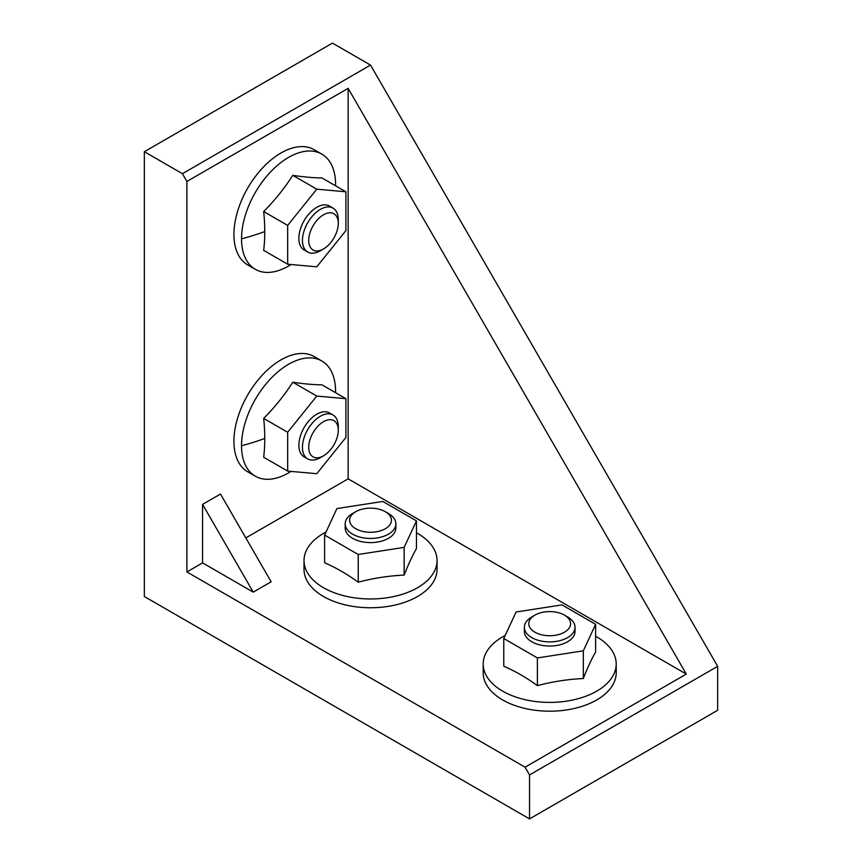 <?xml version="1.0" encoding="UTF-8"?>
<svg xmlns="http://www.w3.org/2000/svg" width="862" height="862" viewBox="0 0 862 862"><rect width="100%" height="100%" fill="white"/><g stroke="black" fill="none" stroke-linecap="round" stroke-linejoin="round"><path stroke-width="1.29" d="M291.033 471.395A66.514 38.402 -60 0 1 288.565 472.893A66.514 38.402 -60 0 1 255.314 476.19A66.514 38.402 -60 0 1 241.532 445.74A66.514 38.402 -60 0 1 288.565 364.281A66.514 38.402 -60 0 1 321.817 360.984A66.514 38.402 -60 0 1 335.598 391.434A66.514 38.402 -60 0 1 335.587 392.706M287.671 471.094L263.675 457.248A185.513 107.114 -120 0 0 264.763 438.456A185.513 107.114 -120 0 0 263.675 418.426C274.827 407.187 284.525 395.119 292.789 382.211C303.941 383.913 313.639 384.775 321.903 384.808L345.899 398.664L345.899 437.476L316.785 473.701L287.671 471.094L287.671 432.282L316.785 396.057L345.899 398.664M291.033 264.515A66.514 38.402 -60 0 1 288.565 266.013A66.514 38.402 -60 0 1 255.314 269.31A66.514 38.402 -60 0 1 241.532 238.86A66.514 38.402 -60 0 1 288.565 157.401A66.514 38.402 -60 0 1 321.817 154.104A66.514 38.402 -60 0 1 335.598 184.554A66.514 38.402 -60 0 1 335.587 185.826M287.671 264.214L263.675 250.368A185.513 107.114 -120 0 0 264.763 231.576A185.513 107.114 -120 0 0 263.675 211.546C274.827 200.307 284.525 188.228 292.789 175.331C303.941 177.022 313.639 177.895 321.903 177.928L345.899 191.784L345.899 230.596L316.785 266.821L287.671 264.214L287.671 225.402L316.785 189.177L345.899 191.784M321.817 360.984L314.21 356.588A66.514 38.402 120 0 0 280.947 359.885A66.514 38.402 120 0 0 237.503 418.501A66.514 38.402 120 0 0 247.696 471.794L255.314 476.19M321.817 154.104L314.21 149.708A66.514 38.402 120 0 0 280.947 153.005A66.514 38.402 120 0 0 237.503 211.61A66.514 38.402 120 0 0 247.696 264.914L255.314 269.31M595.62 636.221A66.514 38.402 180 0 1 596.73 636.846A66.514 38.402 180 0 1 616.211 663.999A66.514 38.402 180 0 1 575.148 699.481A66.514 38.402 180 0 1 502.665 691.152A66.514 38.402 180 0 1 483.183 663.999A66.514 38.402 180 0 1 505.197 635.466M483.183 663.999L483.183 672.791A66.514 38.402 0 0 0 502.665 699.944A66.514 38.402 0 0 0 575.148 708.273A66.514 38.402 0 0 0 616.211 672.791L616.211 663.999M416.454 532.781A66.514 38.402 180 0 1 417.564 533.406A66.514 38.402 180 0 1 437.045 560.559A66.514 38.402 180 0 1 395.981 596.041A66.514 38.402 180 0 1 323.498 587.712A66.514 38.402 180 0 1 304.017 560.559A66.514 38.402 180 0 1 326.03 532.026M304.017 560.559L304.017 569.351A66.514 38.402 0 0 0 323.498 596.504A66.514 38.402 0 0 0 395.981 604.833A66.514 38.402 0 0 0 437.045 569.351L437.045 560.559M320.362 457.636L323.498 455.826L320.362 457.636A25.343 14.632 -60 0 1 307.702 458.896A25.343 14.632 -60 0 1 303.812 438.586A25.343 14.632 -60 0 1 320.362 416.26A25.343 14.632 -60 0 1 333.034 415.01A25.343 14.632 -60 0 1 338.281 426.604L338.281 430.224A20.903 12.068 -60 0 1 323.498 455.826A20.903 12.068 -60 0 1 308.725 447.292A20.903 12.068 -60 0 1 323.498 421.69A20.903 12.068 -60 0 1 338.281 430.224M307.702 458.896L304.114 456.828A25.343 14.632 -60 0 1 300.235 436.517A25.343 14.632 -60 0 1 316.785 414.191A25.343 14.632 -60 0 1 329.456 412.941L333.034 415.01M320.362 250.756L323.498 248.946L320.362 250.756A25.343 14.632 -60 0 1 307.702 252.006A25.343 14.632 -60 0 1 303.812 231.706A25.343 14.632 -60 0 1 320.362 209.38A25.343 14.632 -60 0 1 333.034 208.119A25.343 14.632 -60 0 1 338.281 219.724L338.281 223.344A20.903 12.068 -60 0 1 323.498 248.946A20.903 12.068 -60 0 1 308.725 240.412A20.903 12.068 -60 0 1 323.498 214.81A20.903 12.068 -60 0 1 338.281 223.344M307.702 252.006L304.114 249.937A25.343 14.632 -60 0 1 300.235 229.637A25.343 14.632 -60 0 1 316.785 207.311A25.343 14.632 -60 0 1 329.456 206.05L333.034 208.119M567.616 616.933L564.481 615.123L567.616 616.933A25.343 14.632 180 0 1 575.029 627.277A25.343 14.632 180 0 1 559.395 640.789A25.343 14.632 180 0 1 531.779 637.621A25.343 14.632 180 0 1 524.355 627.277A25.343 14.632 180 0 1 531.779 616.933L534.914 615.123A20.903 12.068 180 0 1 564.481 615.123L564.481 615.123A20.903 12.068 180 0 1 564.481 632.191A20.903 12.068 180 0 1 534.914 632.191A20.903 12.068 180 0 1 534.914 615.123M575.029 627.277L575.029 631.415A25.343 14.632 180 0 1 559.395 644.927A25.343 14.632 180 0 1 531.779 641.759A25.343 14.632 180 0 1 524.355 631.415L524.355 627.277M388.45 513.493L385.314 511.683L388.45 513.493A25.343 14.632 180 0 1 395.873 523.837A25.343 14.632 180 0 1 380.228 537.349A25.343 14.632 180 0 1 352.612 534.181A25.343 14.632 180 0 1 345.199 523.837A25.343 14.632 180 0 1 352.612 513.493L355.747 511.683A20.903 12.068 180 0 1 385.314 511.683L385.314 511.683A20.903 12.068 180 0 1 385.314 528.751A20.903 12.068 180 0 1 355.747 528.751A20.903 12.068 180 0 1 355.747 511.683M395.873 523.837L395.873 527.975A25.343 14.632 180 0 1 380.228 541.487A25.343 14.632 180 0 1 352.612 538.319A25.343 14.632 180 0 1 345.199 527.975L345.199 523.837M525.066 767.18L529.537 774.938L529.537 818.9L717.658 710.288L717.658 666.326L370.531 65.081L332.463 43.1L144.342 151.712L182.41 173.693L186.892 181.451L348.14 88.355L686.303 674.084L525.066 767.18L186.892 571.937L186.892 181.451M529.537 774.938L717.658 666.326M370.531 65.081L182.41 173.693M529.537 818.9L144.342 596.504L144.342 151.712M202.57 562.886L253.245 592.14L271.153 581.796L220.478 494.034L202.57 504.378L202.57 562.886L186.892 571.937M348.14 88.355L348.14 478.841L245.821 537.91M348.14 478.841L686.303 674.084M253.245 592.14L202.57 504.378M595.62 652.017C591.515 659.182 587.421 668.028 583.315 678.534C568.004 679.234 552.704 681.594 537.392 685.635A185.513 107.114 -120 0 0 503.774 666.229L503.774 638.516L516.079 612.009L562.002 604.898L595.62 624.314L595.62 652.017M416.454 548.577C412.348 555.753 408.254 564.588 404.149 575.094C388.837 575.794 373.537 578.154 358.226 582.195A185.513 107.114 -120 0 0 324.608 562.789L324.608 535.076L336.913 508.569L382.836 501.458L416.454 520.874L416.454 548.577M292.789 382.211L316.785 396.057M263.675 418.426L287.671 432.282M292.789 175.331L316.785 189.177M263.675 211.546L287.671 225.402M537.392 685.635L537.392 657.932L503.774 638.516M583.315 678.534L583.315 650.821L537.392 657.932M595.62 624.314L583.315 650.821M358.226 582.195L358.226 554.492L324.608 535.076M404.149 575.094L404.149 547.381L358.226 554.492M416.454 520.874L404.149 547.381M241.532 445.74A190.028 109.711 0 0 0 264.763 438.456M334.898 392.307A190.028 109.711 0 0 0 335.598 391.434M241.532 238.86A190.028 109.711 0 0 0 264.763 231.576M334.898 185.427A190.028 109.711 0 0 0 335.598 184.554"/></g></svg>
